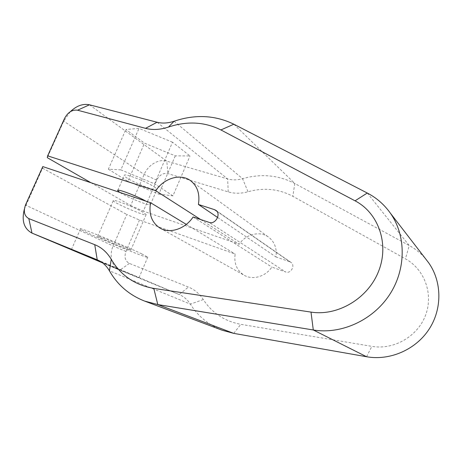 <?xml version="1.0" encoding="UTF-8"?>
<svg xmlns="http://www.w3.org/2000/svg" width="462" height="462" viewBox="0 0 462 462"><rect width="100%" height="100%" fill="white"/><g stroke="black" fill="none" stroke-linecap="round" stroke-linejoin="round"><path stroke-width="0.35" stroke-dasharray="2.31 1.73" d="M42.799 166.586L42.55 168.168L24.411 208.974M70.282 111.723L63.739 121.194L47.286 157.663M90.979 182.744L130.682 205.532L144.167 174.422C148.094 164.946 158.737 158.622 166.776 161.163L227.639 178.927C232.346 180.272 237.329 180.192 242.585 178.69C260.949 173.441 278.349 175.034 294.791 183.483L409.245 245.536C415.511 248.943 420.98 253.39 425.646 258.882M172.499 142.204L139.01 128.39L125.855 129.481L144.514 143.162L175.283 155.856L189.992 155.937L172.499 142.204L154.574 183.801L120.853 169.872L139.01 128.39M222.216 330.243C208.639 324.965 198.019 316.262 190.356 304.135C187.549 299.734 183.911 296.575 179.447 294.658L119.722 270.126C111.81 266.996 108.813 255.555 113.138 246.015L126.802 214.483L139.495 220.045L235.146 254.036C233.841 263.444 236.827 270.507 244.098 275.225C252.639 280.353 265.506 276.709 271.875 267.088L285.603 271.962L209.194 222.389M100.774 261.642L139.004 277.702L102.316 262.693M42.55 168.168L126.802 214.483M186.29 224.393L235.146 254.036M143.105 212.306C134.609 207.271 111.654 198.354 113.271 200.693C113.646 203.101 147.655 217.417 146.142 214.541L143.105 212.306M139.495 220.045L125.964 251.455C124.035 257.091 125.173 261.082 129.377 263.415L188.432 287.064C194.496 289.524 199.451 293.693 203.303 299.572C212.075 312.982 224.567 321.234 240.777 324.33L371.87 346.361C393.641 350.196 417.631 336.607 425.583 315.176C433.702 293.803 424.341 269.138 405.434 258.836L292.839 196.304C278.794 188.889 263.848 187.37 247.996 191.753C241.02 193.682 234.425 193.722 228.211 191.874L167.943 173.614C163.173 172.771 159.425 174.948 156.687 180.145L143.335 211.128L130.682 205.532M217.631 217.475L275.976 256.97C277.061 248.573 274.659 242.001 268.751 237.266C260.071 230.515 245.882 234.032 239.177 244.254L143.335 211.128M216.869 211.284L289.72 261.723L275.976 256.97M289.72 261.723L290.875 262.318C295.668 265.361 290.864 274.145 285.603 271.962M120.853 169.872L108.385 169.184L125.855 129.481M108.385 169.184L127.882 181.341L144.514 143.162M127.882 181.341L158.841 194.127L175.283 155.856M158.841 194.127L172.95 195.853L189.992 155.937M172.95 195.853L154.574 183.801M154.089 186.804C155.908 187.994 156.866 188.854 156.965 189.38C158.125 193.052 124.295 178.707 124.272 175.508C122.921 172.586 145.865 181.254 154.089 186.804M141.574 253.794L147.782 257.143C151.438 260.516 82.802 231.901 80.44 229.06C75.947 225.82 123.966 245.218 141.574 253.794M127.564 248.377C118.682 244.086 95.715 234.812 97.713 236.319C98.597 237.595 132.848 251.877 130.833 250.127L127.564 248.377M145.957 201.184L150.485 204.452C151.703 207.045 127.194 197.407 119.756 192.394M200.647 219.525L239.177 244.254M193.122 217.001L271.875 267.088M125.964 251.455L113.138 246.015L25.826 205.232L25.693 204.493M156.687 180.145L144.167 174.422L63.739 121.194L64.472 118.555M89.466 104.793L166.776 161.163L167.943 173.614M228.211 191.874L227.639 178.927L157.092 122.251M174.093 121.229L242.585 178.69L247.996 191.753M233.864 124.214L294.791 183.483L292.839 196.304M367.278 193.029L409.245 245.536L405.434 258.836M203.303 299.572L190.356 304.135L109.43 270.83M97.753 260.042L179.204 294.554L188.432 287.064M129.377 263.415L119.843 270.178L102.581 262.89L119.722 270.126M366.58 356.739L371.87 346.361M233.755 333.379L240.777 324.33M97.505 259.933L179.447 294.658M215.875 210.337L290.875 262.318M139.004 277.702L147.782 257.143M71.385 249.624L80.44 229.06M150.485 204.452L156.965 189.38M117.81 190.304L124.272 175.508M130.833 250.127L146.142 214.541M97.713 236.319L113.271 200.693M190.748 180.815L268.751 237.266M160.037 228.107L244.098 275.225"/><path stroke-width="0.69" d="M90.979 182.744L47.286 157.663L47.644 155.844L64.472 118.555C67.845 112.283 72.205 109.5 77.547 110.204L145.53 128.338C152.622 130.186 160.274 129.758 168.491 127.05C187.139 120.865 204.608 121.824 220.905 129.938L355.047 200.82C378.187 212.757 389.443 243.462 378.736 270.905C368.249 298.412 337.768 316.395 311.001 312.098L153.788 288.392C134.875 285.054 120.698 275.364 111.25 259.321C107.092 252.304 101.588 247.418 94.733 244.675L28.811 218.595C24.22 215.985 23.181 211.284 25.693 204.493L42.799 166.586L150.583 202.731L186.29 224.393M24.411 208.974C21.443 220.634 23.926 228.655 31.861 233.044L97.505 259.933C102.466 262.07 106.439 265.702 109.43 270.83C117.567 285.008 129.308 295.097 144.652 301.097L157.796 304.579L313.294 329.978C340.841 334.603 372.488 320.628 389.402 294.958C406.364 269.317 406.231 235.545 390.367 213.167C384.205 204.522 376.513 197.805 367.278 193.029L233.864 124.214C215.136 115.142 195.207 114.143 174.093 121.229C168.047 123.239 162.376 123.579 157.092 122.251L89.466 104.793C82.941 103.453 76.548 105.758 70.282 111.723M425.646 258.882L428.632 262.757C441.99 281.56 442.452 309.003 428.903 329.481C415.384 349.977 389.61 360.868 366.58 356.739L233.755 333.379L222.216 330.243L144.652 301.097M102.316 262.693L71.373 249.659L100.774 261.642M47.644 155.844L155.752 190.708C164.056 178.037 180.809 173.059 190.748 180.815C197.505 186.278 200.058 194.161 198.412 204.464L214.524 209.661L216.869 211.284M198.412 204.464L217.631 217.475M150.583 202.731C148.597 214.189 151.75 222.649 160.037 228.107C169.802 234.015 185.164 229.042 193.122 217.001L209.194 222.389C215.367 224.85 221.454 213.854 215.875 210.337L214.524 209.661M119.756 192.394L117.683 190.592C116.32 188.236 136.405 195.732 145.957 201.184M155.752 190.708L200.647 219.525M31.861 233.044L102.581 262.89L31.988 233.096L28.811 218.595M97.753 260.042L97.239 259.823L94.733 244.675M109.43 270.83L111.25 259.321M233.755 333.379L157.796 304.579L153.788 288.392M366.58 356.739L313.294 329.978L311.001 312.098M367.278 193.029L355.047 200.82M233.864 124.214L220.905 129.938M174.093 121.229L168.491 127.05M157.092 122.251L145.53 128.338M89.466 104.793L77.547 110.204M390.367 213.167L428.632 262.757M117.683 190.592L117.81 190.304"/></g></svg>
